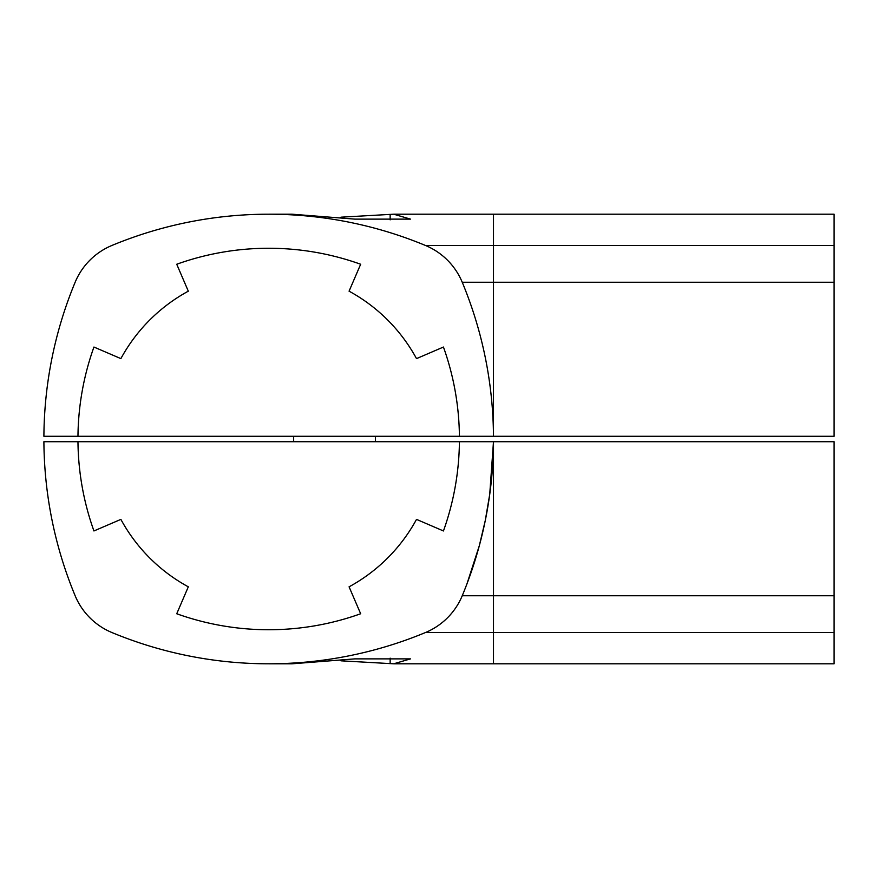 <?xml version="1.0" encoding="UTF-8"?>
<svg xmlns="http://www.w3.org/2000/svg" width="878" height="878" viewBox="0 0 878 878"><rect width="100%" height="100%" fill="white"/><g stroke="black" fill="none" stroke-linecap="round" stroke-linejoin="round"><path stroke-width="1.32" d="M425.446 245.456A408.731 408.731 0 0 0 111.934 245.456A68.122 68.122 0 0 0 75.146 282.244A408.731 408.731 0 0 0 43.9 436.278L77.966 436.278A272.487 272.487 0 0 1 93.935 347.04L120.879 358.619A168.258 168.258 0 0 1 188.309 291.178L176.73 264.245A272.487 272.487 0 0 1 360.66 264.245L349.071 291.178A168.258 168.258 0 0 1 416.512 358.619L443.445 347.04A272.487 272.487 0 0 1 459.413 436.278L493.48 436.278A408.731 408.731 0 0 0 462.234 282.244A68.122 68.122 0 0 0 425.446 245.456L493.491 245.456L493.491 214.199L393.684 214.199L410.509 219.127L354.899 219.127L292.067 214.199L268.69 214.199M834.1 245.456L493.491 245.456L493.48 436.278L834.1 436.278L834.1 214.199L493.491 214.199M77.966 436.278L459.413 436.278M340.949 217.184L393.684 214.199M390.15 214.419L390.15 219.851M834.1 632.544L493.491 632.544L493.491 663.801L834.1 663.801L834.1 441.722L493.491 441.722A408.731 408.731 0 0 1 462.234 595.756A68.122 68.122 0 0 1 425.446 632.544A408.731 408.731 0 0 1 111.934 632.544A68.122 68.122 0 0 1 75.146 595.756A408.731 408.731 0 0 1 43.9 441.722L77.966 441.722A272.487 272.487 0 0 0 93.935 530.96L120.879 519.381A168.258 168.258 0 0 0 188.309 586.822L176.73 613.755A272.487 272.487 0 0 0 360.66 613.755L349.071 586.822A168.258 168.258 0 0 0 416.512 519.381L443.445 530.96A272.487 272.487 0 0 0 459.413 441.722L493.48 441.722L489.726 494.336L485.271 520.544L479.311 545.732L466.997 583.76L479.311 545.732L485.271 520.544L489.726 494.336M77.966 441.722L459.413 441.722M340.949 660.816L393.684 663.801L410.509 658.873L354.899 658.873L292.067 663.801L268.69 663.801M390.15 663.581L390.15 658.149M834.1 282.244L462.234 282.244M493.491 441.722L493.491 595.756L462.234 595.756M834.1 595.756L493.491 595.756L493.491 632.544L425.446 632.544M493.491 663.801L393.684 663.801M375.411 441.722L375.411 436.278M293.658 441.722L293.658 436.278"/></g></svg>
